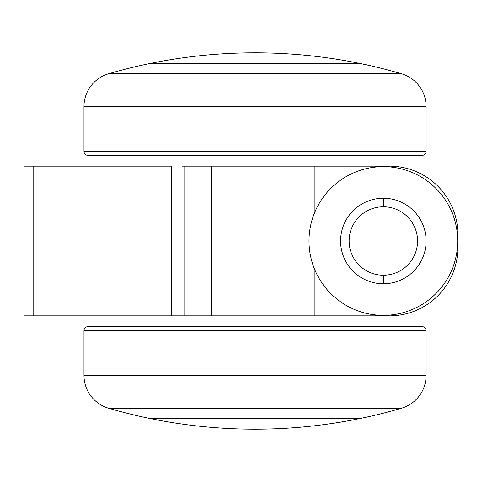<?xml version="1.0" encoding="UTF-8"?>
<svg xmlns="http://www.w3.org/2000/svg" width="482" height="482" viewBox="0 0 482 482"><rect width="100%" height="100%" fill="white"/><g stroke="black" fill="none" stroke-linecap="round" stroke-linejoin="round"><path stroke-width="0.72" d="M421.846 155.463A4.278 4.278 0 0 0 426.118 151.185L83.976 151.185A4.278 4.278 0 0 0 88.254 155.463L421.846 155.463L88.254 155.463A4.278 4.278 0 0 1 83.976 151.185L426.118 151.185L426.118 106.612L83.976 106.612L83.976 151.185L83.976 106.612L426.118 106.612A34.216 34.216 0 0 0 401.5 73.776L108.595 73.776A34.216 34.216 0 0 0 83.976 106.612A34.216 34.216 0 0 1 108.595 73.776A522.283 522.283 0 0 1 149.908 63.51L360.187 63.51L255.05 63.51L255.05 73.776L401.5 73.776A34.216 34.216 0 0 1 426.118 106.612L426.118 151.185A4.278 4.278 0 0 1 421.846 155.463M401.5 73.776A522.283 522.283 0 0 0 360.187 63.51A522.283 522.283 0 0 1 401.5 73.776M255.05 63.51L149.908 63.51A522.283 522.283 0 0 0 108.595 73.776L255.05 73.776L255.05 63.51L149.908 63.51A522.283 522.283 0 0 1 255.05 52.821L255.05 63.51L360.187 63.51L255.05 63.51L255.05 52.821A522.283 522.283 0 0 1 360.187 63.51A522.283 522.283 0 0 0 149.908 63.51L255.05 63.51M88.254 326.537L421.846 326.537A4.278 4.278 0 0 1 426.118 330.815L426.118 375.388A34.216 34.216 0 0 1 401.5 408.224A522.283 522.283 0 0 1 360.187 418.49L149.908 418.49L255.05 418.49L255.05 408.224L401.5 408.224A34.216 34.216 0 0 0 426.118 375.388L426.118 330.815A4.278 4.278 0 0 0 421.846 326.537L88.254 326.537A4.278 4.278 0 0 0 83.976 330.815A4.278 4.278 0 0 1 88.254 326.537M83.976 375.388L83.976 330.815L426.118 330.815L83.976 330.815L83.976 375.388L426.118 375.388L83.976 375.388A34.216 34.216 0 0 0 108.595 408.224A34.216 34.216 0 0 1 83.976 375.388M108.595 408.224L255.05 408.224L108.595 408.224A522.283 522.283 0 0 0 149.908 418.49A522.283 522.283 0 0 1 108.595 408.224M255.05 418.49L360.187 418.49A522.283 522.283 0 0 0 401.5 408.224L255.05 408.224L255.05 418.49L360.187 418.49A522.283 522.283 0 0 1 255.05 429.179L255.05 418.49L149.908 418.49L255.05 418.49L255.05 429.179A522.283 522.283 0 0 1 149.908 418.49A522.283 522.283 0 0 0 360.187 418.49L255.05 418.49M314.921 315.843L374.363 315.843L382.726 315.349L374.363 315.843L389.468 315.843A68.432 68.432 0 0 0 457.9 247.417L457.43 247.417L457.9 247.417A68.432 68.432 0 0 1 389.468 315.843L314.921 315.843L314.921 270.083L314.921 315.843L280.982 315.843L280.982 166.157L211.375 166.157L211.375 315.843L314.921 315.843M382.708 166.645L374.363 166.157L314.921 166.157L314.921 211.911L314.921 166.157L389.468 166.157L374.363 166.157L382.708 166.645M457.9 234.583L457.43 234.583L457.9 234.583A68.432 68.432 0 0 0 389.468 166.157A68.432 68.432 0 0 1 457.9 234.583L457.9 247.417M182.136 315.843L24.1 315.843L24.1 166.157L24.1 315.843L33.764 315.843L33.764 166.157L24.1 166.157L33.764 166.157L33.764 315.843L171.303 315.843L171.303 166.157L33.764 166.157L171.303 166.157L171.303 315.843L211.375 315.843L211.375 166.157L182.136 166.157M184.034 166.157L314.921 166.157L280.982 166.157L280.982 315.843L184.034 315.843L184.034 166.157M383.353 283.765L383.353 275.216A34.216 34.216 0 0 1 349.137 241A34.216 34.216 0 0 1 383.353 206.784L383.353 198.235A42.765 42.765 0 0 0 340.587 241A42.765 42.765 0 0 0 383.353 283.765A42.765 42.765 0 0 1 340.587 241A42.765 42.765 0 0 1 383.353 198.235A42.765 42.765 0 0 1 426.118 241A42.765 42.765 0 0 1 383.353 283.765A42.765 42.765 0 0 0 426.118 241A42.765 42.765 0 0 0 383.353 198.235L383.353 206.784A34.216 34.216 0 0 0 349.137 241A34.216 34.216 0 0 0 383.353 275.216A34.216 34.216 0 0 0 417.569 241A34.216 34.216 0 0 0 383.353 206.784A34.216 34.216 0 0 1 417.569 241A34.216 34.216 0 0 1 383.353 275.216L383.353 283.765M457.707 241A74.355 74.355 0 0 0 383.353 166.645A74.355 74.355 0 0 0 308.998 241A74.355 74.355 0 0 0 383.353 315.355A74.355 74.355 0 0 0 457.707 241A74.355 74.355 0 0 1 383.353 315.355A74.355 74.355 0 0 1 308.998 241A74.355 74.355 0 0 1 383.353 166.645A74.355 74.355 0 0 1 457.707 241"/></g></svg>
